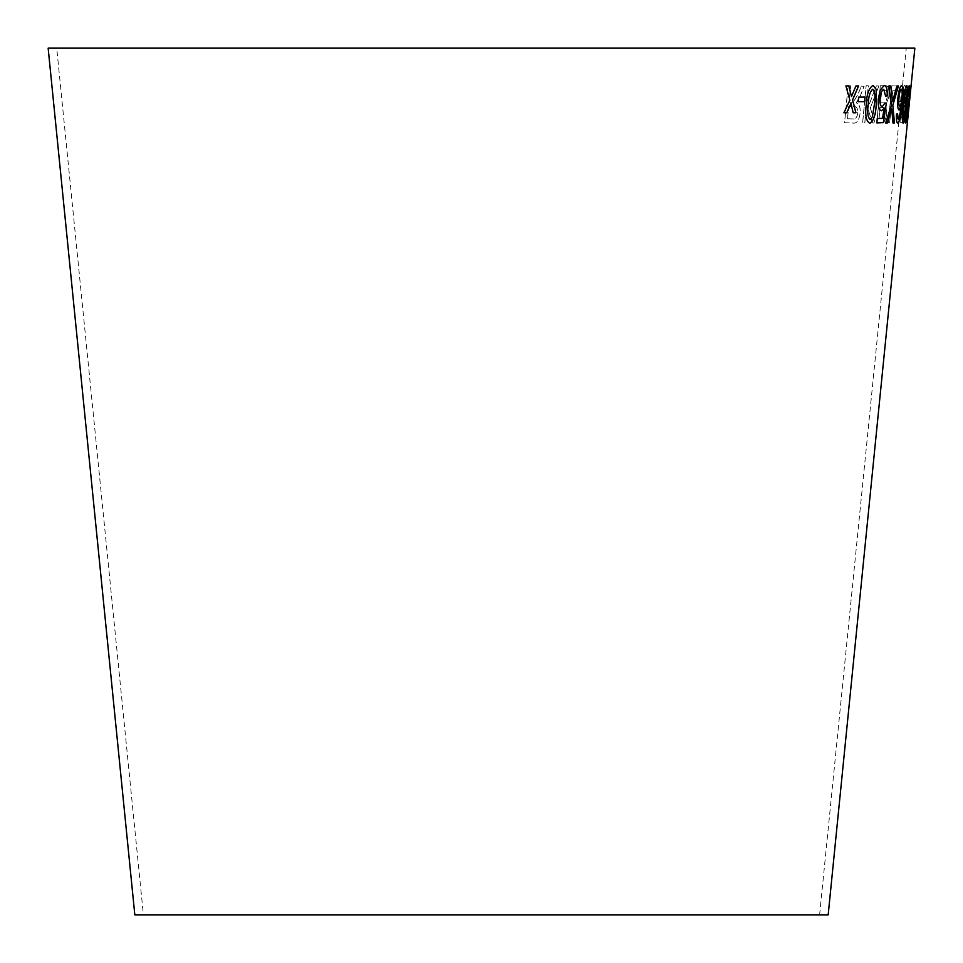 <?xml version="1.0" encoding="UTF-8"?>
<svg xmlns="http://www.w3.org/2000/svg" width="963" height="963" viewBox="0 0 963 963"><rect width="100%" height="100%" fill="white"/><g stroke="black" fill="none" stroke-linecap="round" stroke-linejoin="round"><path stroke-width="0.72" stroke-dasharray="4.82 3.61" d="M56.721 48.15L906.279 48.15L56.721 48.15L143.391 914.85L819.609 914.85L143.391 914.85M914.85 48.15L48.15 48.15M828.18 914.85L134.82 914.85M908.29 113.634L907.098 123.204L907.567 113.526L909.18 96.589L910.89 85.418L907.098 123.204M905.653 104.124L907.64 89.162L908.952 85.49C909.541 87.874 909.241 94.23 908.073 104.558C907.158 114.934 906.171 121.169 905.112 123.276C904.329 120.905 904.51 114.525 905.653 104.124L907.64 89.162M901.801 108.049L901.175 118.004L903.535 118.004L903.113 122.337L900.08 122.337L901.284 103.318L902.138 102.776L902.969 106.375C903.848 105.942 904.546 103.149 905.064 97.973C905.593 92.665 905.473 89.655 904.702 88.945L902.764 95.927L901.898 95.518C902.8 88.849 903.86 85.418 905.076 85.201L906.159 89.691L905.726 98.37C904.979 105.677 903.992 109.674 902.776 110.384L901.741 108.049L901.175 118.004M900.995 96.998L900.537 101.572L897.456 101.488L897.913 96.914L900.935 96.986L900.537 101.572M888.223 122.831L891.907 85.815L898.154 86.068L897.721 90.438L892.894 90.245L889.656 122.891L888.163 122.819L891.907 85.815M881.843 122.807L876.86 122.77L880.351 85.743L885.406 85.767C888.175 85.25 889.343 88.825 888.921 96.493L885.852 105.473L886.779 113.321C885.816 119.99 884.178 123.156 881.843 122.807L876.86 122.77M878.87 85.984L870.311 107.904L875.114 123.011L872.514 122.975L866.58 104.449L864.846 122.807L862.667 122.758L866.182 85.719L868.349 85.779L867.133 98.611L869.18 104.582L876.354 85.948L878.87 85.984L870.311 107.904M861.235 86.164L864.076 86.249L860.152 96.24L856.155 102.897C859.104 103.643 860.428 107.049 860.128 113.14C858.996 120.507 856.576 123.818 852.881 123.035L844.551 122.734L848.114 85.707L850.642 85.803L849.065 102.247L853.338 102.234L858.189 93.796L861.283 86.176L864.136 86.261L860.2 96.252L856.215 102.909C859.165 103.643 860.489 107.049 860.188 113.14C859.044 120.519 856.637 123.818 852.929 123.047L844.599 122.734L848.162 85.707L850.702 85.815L849.125 102.247L852.014 102.355L853.387 102.234L858.238 93.796L861.283 86.176M847.488 118.738L853.374 118.955C855.565 119.292 857.034 117.33 857.768 113.068C857.792 108.386 856.528 106.255 853.964 106.688L848.668 106.484L847.488 118.738L853.423 118.955C855.625 119.304 857.082 117.342 857.816 113.068C857.852 108.398 856.589 106.267 854.025 106.688L848.716 106.496L847.536 118.75M854.602 106.737L853.964 106.688L854.602 106.737M870.251 107.892L875.066 122.999L872.466 122.963L866.519 104.437L864.786 122.807L862.619 122.746L866.134 85.719L868.289 85.767L867.073 98.611L869.12 104.582L876.306 85.936L878.822 85.972M876.799 122.77L880.29 85.731L885.346 85.767C888.115 85.25 889.282 88.813 888.861 96.481L885.791 105.473L886.718 113.321C885.767 119.99 884.118 123.144 881.783 122.795M879.014 118.413L881.639 118.425C883.312 119.231 884.515 117.342 885.226 112.743L884.455 107.663L880.074 107.218L879.014 118.413L881.699 118.437C883.372 119.243 884.564 117.342 885.274 112.743L884.515 107.675L880.134 107.23L879.075 118.413M884.455 107.663L882.915 107.242L884.455 107.663M880.495 102.848L883.516 102.86C885.262 103.486 886.514 101.368 887.248 96.493L886.044 90.317L881.687 90.113L880.495 102.848L883.577 102.872C885.322 103.498 886.574 101.368 887.308 96.505L886.104 90.329L881.747 90.125L880.543 102.86M886.044 90.317L884.937 90.137L886.044 90.317M891.846 85.803L898.094 86.068L897.66 90.438L892.833 90.245L889.595 122.891L888.163 122.819M900.477 101.56L897.396 101.476L897.853 96.902L900.935 96.986M901.115 117.992L903.475 117.992L903.053 122.337L900.02 122.337L901.224 103.306L902.078 102.764L902.909 106.363C903.788 105.942 904.486 103.137 905.003 97.973C905.533 92.665 905.413 89.643 904.642 88.933L902.704 95.927L901.837 95.506C902.74 88.849 903.8 85.418 905.015 85.201L906.099 89.691L905.665 98.37C904.919 105.665 903.932 109.674 902.716 110.384L901.741 108.049M907.579 89.15L908.891 85.478C909.481 87.862 909.18 94.23 908.013 104.558C907.098 114.934 906.111 121.169 905.051 123.264C904.269 120.893 904.45 114.513 905.593 104.124M905.172 116.764L905.437 119.496L907.652 104.486L908.506 89.21L905.172 116.764L905.497 119.508L907.712 104.486L908.566 89.222L905.232 116.776M907.038 123.192L909.12 96.589L910.829 85.406L908.157 113.622M908.94 104.136L910.456 89.138L909 104.148M909.602 97.07L909.204 101.645M909.698 85.924L907.88 94.771L905.617 122.939M908.747 94.783L909.806 94.759M909.108 98.936L906.677 115.632M906.821 85.514L906.761 85.502C905.136 87.862 903.896 94.218 903.029 104.558C901.898 114.934 901.922 121.182 903.089 123.312L903.15 123.312M906.4 89.234C906.99 91.678 906.821 96.697 905.918 104.269L903.463 119.544M901.645 85.442L901.609 85.43C899.911 86.297 898.648 90.546 897.805 98.154L897.865 98.166M897.805 98.154C897.215 105.304 897.648 109.276 899.093 110.083L899.093 110.083M901.38 105.075L899.261 118.256M899.201 118.256L898.298 119.496M897.492 113.706L896.481 114.091M896.421 114.091C896.12 120.002 896.601 123.047 897.877 123.24L897.937 123.24M901.26 89.162C902.187 89.908 902.415 92.845 901.922 97.985C901.44 102.8 900.694 105.485 899.671 106.05M888.885 85.96L890.775 85.972M888.825 85.948L891.257 105.557M891.196 105.545L885.599 122.975M891.642 108.951L892.918 122.975M896.95 85.96L898.419 85.936M896.89 85.948L893.231 98.876M893.183 98.876L892.412 101.657M884.178 85.563L880.122 90.197L878.256 98.936C877.823 106.231 878.882 110.179 881.434 110.769L881.482 110.781M884.058 108.325L882.553 118.329L877.245 118.557M877.197 118.545L876.812 122.891M884.901 103.053L882.216 106.737M883.721 89.294L885.551 96.168M873.176 85.478L872.996 85.466C868.927 87.777 866.652 94.109 866.182 104.473C864.858 114.85 866.026 121.121 869.697 123.3L869.758 123.312M872.671 89.198C874.958 91.678 875.523 96.709 874.368 104.293L872.322 116.836L870.046 119.532M865.087 97.07L858.611 97.131M858.563 97.131L858.165 101.705M848.824 85.936L845.887 85.924M845.839 85.924L849.872 100.152L843.877 112.767M850.919 103.486L853.11 112.791M855.951 85.948L858.623 85.948M855.89 85.948L851.448 96.541M819.609 914.85L906.279 48.15"/><path stroke-width="1.44" d="M48.15 48.15L914.85 48.15L828.18 914.85L134.82 914.85L48.15 48.15M845.887 85.924L849.872 100.152L843.925 112.767L846.79 112.779L850.979 103.498L853.17 112.791L855.951 112.791L852.604 99.911L858.623 85.948L855.951 85.948L851.509 96.541L848.824 85.936L845.887 85.924M858.611 97.131L858.214 101.717L864.69 101.645L865.087 97.07L858.611 97.131M876.258 104.245L876.137 89.222L873.056 85.466C868.987 87.777 866.712 94.121 866.243 104.473C864.906 114.85 866.086 121.133 869.758 123.312C873.646 121.025 875.812 114.669 876.258 104.245L876.137 89.222M884.118 108.325L882.553 118.329L877.245 118.557L876.86 122.903L883.408 122.602L886.273 103.51L884.901 103.041L882.264 106.737C880.483 106.399 879.785 103.643 880.158 98.467C880.676 93.146 881.879 90.089 883.769 89.294L885.611 96.18L887.224 95.686C887.489 89.041 886.442 85.659 884.106 85.563L880.182 90.197L878.316 98.936C877.883 106.243 878.93 110.179 881.482 110.781L884.118 108.325L881.434 110.769M890.775 85.972L888.885 85.96L891.257 105.557L885.659 122.987L887.308 122.999L891.702 108.963L892.978 122.987L894.446 122.963L892.857 105.268L898.419 85.936L896.95 85.96L892.472 101.657L890.775 85.972M897.865 98.166C897.275 105.304 897.709 109.276 899.153 110.083L901.44 105.087L899.261 118.256L898.359 119.508L897.552 113.718L896.481 114.091C896.18 120.002 896.661 123.059 897.937 123.24L900.212 118.918L902.451 103.258C903.643 93.038 903.378 87.103 901.669 85.43C899.972 86.309 898.708 90.546 897.865 98.166M906.544 104.197L907.567 89.222L906.821 85.514C905.196 87.874 903.956 94.218 903.089 104.558C901.958 114.934 901.982 121.194 903.15 123.312C904.57 120.989 905.702 114.609 906.544 104.197L907.567 89.222M908.001 98.948L905.617 122.939L909.806 94.759L908.807 94.795L909.301 85.924L907.459 98.936M909.662 97.082L909.204 101.645L909.662 97.082M909.445 101.572L909.903 96.998M905.87 122.927L909.385 98.924M909.325 98.924L909.746 94.759M909.638 85.924L908.807 94.795M906.737 115.644L908.338 98.948L909.168 98.936L906.737 115.644L908.398 98.96L909.168 98.936M903.089 123.312C904.51 120.977 905.641 114.609 906.484 104.197M907.507 89.21L906.761 85.502M903.523 119.544L903.463 119.544C902.788 117.125 902.909 112.105 903.8 104.486C904.365 96.95 905.232 91.87 906.4 89.234L906.46 89.246C907.05 91.69 906.881 96.697 905.978 104.281L903.523 119.544C902.849 117.125 902.969 112.105 903.86 104.498C904.426 96.962 905.292 91.87 906.46 89.246M899.093 110.083L901.44 105.087M897.564 117.594L898.359 119.508M897.504 117.582L897.492 113.706M897.877 123.24L900.212 118.918M900.152 118.906L902.451 103.258M902.391 103.258C903.583 93.038 903.318 87.091 901.609 85.43M899.731 106.062L899.671 106.05C898.708 105.497 898.455 102.764 898.9 97.853C899.382 92.893 900.176 90.004 901.26 89.162L901.32 89.174C902.247 89.92 902.475 92.857 901.982 97.997C901.5 102.8 900.754 105.497 899.731 106.062C898.768 105.509 898.515 102.776 898.961 97.853C899.442 92.905 900.236 90.004 901.32 89.174M892.472 101.657L890.715 85.96M885.599 122.975L887.308 122.999M887.248 122.987L891.702 108.963M892.918 122.975L894.446 122.963M894.398 122.951L892.857 105.268M892.797 105.268L898.359 85.924M876.812 122.891L883.408 122.602M883.348 122.602L886.273 103.51M886.213 103.498L884.853 103.029M880.158 98.467L880.098 98.455C879.725 103.643 880.423 106.399 882.216 106.737L882.264 106.737M880.098 98.455C880.615 93.146 881.819 90.089 883.721 89.294L883.769 89.294M885.551 96.168L887.224 95.686M887.176 95.686C887.429 89.029 886.381 85.659 884.046 85.551M869.697 123.3C873.585 121.013 875.752 114.669 876.21 104.245M876.089 89.222L872.996 85.466M870.107 119.544L870.046 119.532C867.675 117.077 867.073 112.045 868.217 104.425C868.385 96.878 869.878 91.81 872.671 89.198L872.731 89.21C875.006 91.69 875.572 96.721 874.428 104.293L872.382 116.836L870.107 119.544C867.735 117.077 867.121 112.045 868.277 104.437C868.445 96.89 869.926 91.81 872.731 89.21M858.165 101.705L864.69 101.645M864.63 101.645L865.027 97.07M843.877 112.767L846.79 112.779M846.742 112.779L850.979 103.498M853.11 112.791L855.951 112.791M855.89 112.791L852.604 99.911M852.544 99.899L858.575 85.936M848.776 85.936L851.509 96.541"/></g></svg>
